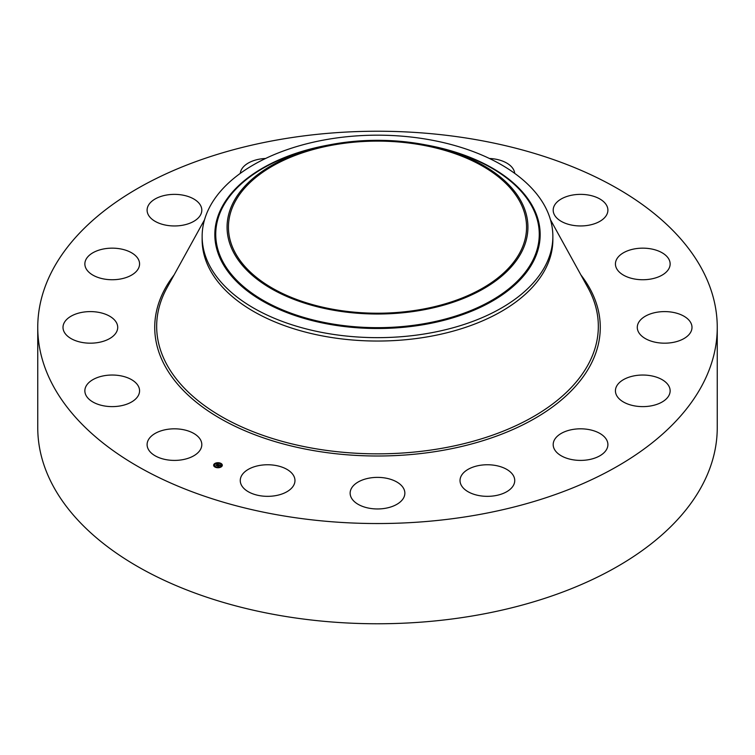 <?xml version="1.0" encoding="UTF-8"?>
<svg xmlns="http://www.w3.org/2000/svg" width="755" height="755" viewBox="0 0 755 755"><rect width="100%" height="100%" fill="white"/><g stroke="black" fill="none" stroke-linecap="round" stroke-linejoin="round"><path stroke-width="1.13" d="M200.707 440.165A27.359 15.789 180 0 1 201.811 444.61A27.359 15.789 180 0 1 178.35 460.248A27.359 15.789 180 0 1 148.206 449.055A27.359 15.789 180 0 1 147.102 444.61A27.359 15.789 180 0 1 170.564 428.982A27.359 15.789 180 0 1 200.707 440.165M717.25 327.387L717.25 427.613A339.75 196.149 180 0 1 473.149 615.835A339.75 196.149 180 0 1 37.75 427.613L37.75 327.387A339.75 196.149 180 0 1 281.851 139.165A339.75 196.149 180 0 1 717.25 327.387A339.75 196.149 180 0 1 473.149 515.608A339.75 196.149 180 0 1 37.75 327.387M552.858 236.419L552.858 239.797A175.358 101.236 180 0 1 426.868 336.947A175.358 101.236 180 0 1 202.142 239.797L202.142 236.419A175.358 101.236 180 0 1 209.239 207.908A175.358 101.236 180 0 1 328.132 139.269A175.358 101.236 180 0 1 552.858 236.419A175.358 101.236 180 0 1 545.761 264.92A175.358 101.236 180 0 1 426.868 333.559A175.358 101.236 180 0 1 202.142 236.419M521.847 251.613A150.434 86.853 180 0 1 335.144 310.503A150.434 86.853 180 0 1 233.153 202.708A150.434 86.853 180 0 1 319.082 147.131A150.434 86.853 180 0 1 435.918 147.131A150.434 86.853 180 0 1 521.847 251.613M335.531 144.592A149.056 86.051 180 0 1 526.556 227.161A149.056 86.051 180 0 1 419.469 309.739A149.056 86.051 180 0 1 228.444 227.161A149.056 86.051 180 0 1 335.531 144.592M615.589 262.259A27.359 15.789 180 0 1 644.251 248.178A27.359 15.789 180 0 1 670.138 263.948A27.359 15.789 180 0 1 669.987 265.637A27.359 15.789 180 0 1 641.316 279.718A27.359 15.789 180 0 1 615.429 263.948A27.359 15.789 180 0 1 615.589 262.259M114.364 334.956A27.359 15.789 180 0 1 83.588 342.695A27.359 15.789 180 0 1 63.005 327.387A27.359 15.789 180 0 1 66.346 319.818A27.359 15.789 180 0 1 97.121 312.089A27.359 15.789 180 0 1 117.714 327.387A27.359 15.789 180 0 1 114.364 334.956M640.636 319.818A27.359 15.789 180 0 1 671.412 312.089A27.359 15.789 180 0 1 691.995 327.387A27.359 15.789 180 0 1 688.654 334.956A27.359 15.789 180 0 1 657.879 342.695A27.359 15.789 180 0 1 637.286 327.387A27.359 15.789 180 0 1 640.636 319.818M129.379 276.245A27.359 15.789 180 0 1 100.406 278.189A27.359 15.789 180 0 1 84.862 263.948A27.359 15.789 180 0 1 95.054 251.651A27.359 15.789 180 0 1 124.018 249.697A27.359 15.789 180 0 1 139.571 263.948A27.359 15.789 180 0 1 129.379 276.245M625.621 378.529A27.359 15.789 180 0 1 654.594 376.585A27.359 15.789 180 0 1 670.138 390.826A27.359 15.789 180 0 1 659.945 403.132A27.359 15.789 180 0 1 630.982 405.076A27.359 15.789 180 0 1 615.429 390.826A27.359 15.789 180 0 1 625.621 378.529M182.163 225.32A27.359 15.789 180 0 1 147.102 210.164A27.359 15.789 180 0 1 166.761 195.007A27.359 15.789 180 0 1 201.811 210.164A27.359 15.789 180 0 1 182.163 225.32M572.837 429.453A27.359 15.789 180 0 1 607.898 444.61A27.359 15.789 180 0 1 588.239 459.767A27.359 15.789 180 0 1 553.188 444.61A27.359 15.789 180 0 1 572.837 429.453M240.298 173.367A27.359 15.789 180 0 1 265.581 158.474M490.316 464.844A27.359 15.789 180 0 1 514.74 480.548A27.359 15.789 180 0 1 484.455 496.252A27.359 15.789 180 0 1 460.031 480.548A27.359 15.789 180 0 1 490.316 464.844M390.618 479.312A27.359 15.789 180 0 1 404.859 493.166A27.359 15.789 180 0 1 364.382 507.03A27.359 15.789 180 0 1 350.141 493.166A27.359 15.789 180 0 1 390.618 479.312M489.419 158.474A27.359 15.789 180 0 1 508.691 164.316A27.359 15.789 180 0 1 514.702 173.367M288.92 470.639A27.359 15.789 180 0 1 294.969 480.548A27.359 15.789 180 0 1 276.717 495.44A27.359 15.789 180 0 1 246.309 490.457A27.359 15.789 180 0 1 240.26 480.548A27.359 15.789 180 0 1 258.521 465.656A27.359 15.789 180 0 1 288.92 470.639M554.293 214.609A27.359 15.789 180 0 1 553.188 210.164A27.359 15.789 180 0 1 576.65 194.526A27.359 15.789 180 0 1 606.793 205.719A27.359 15.789 180 0 1 607.898 210.164A27.359 15.789 180 0 1 584.436 225.792A27.359 15.789 180 0 1 554.293 214.609M139.411 392.524A27.359 15.789 180 0 1 110.749 406.596A27.359 15.789 180 0 1 84.862 390.826A27.359 15.789 180 0 1 85.013 389.136A27.359 15.789 180 0 1 113.684 375.056A27.359 15.789 180 0 1 139.571 390.826A27.359 15.789 180 0 1 139.411 392.524M221.583 466.618A4.341 2.51 180 0 1 216.713 467.628A4.341 2.51 180 0 1 213.627 465.231A4.341 2.51 180 0 1 214.363 463.834A4.341 2.51 180 0 1 219.233 462.834A4.341 2.51 180 0 1 222.31 465.231A4.341 2.51 180 0 1 221.583 466.618M220.819 466.326A3.416 1.972 180 0 1 216.978 467.118A3.416 1.972 180 0 1 214.552 465.231A3.416 1.972 180 0 1 215.128 464.136A3.416 1.972 180 0 1 218.969 463.343A3.416 1.972 180 0 1 221.394 465.231A3.416 1.972 180 0 1 220.819 466.326M218.667 464.618L216.005 465.259L217.478 464.268L216.798 463.891L218.667 464.618M218.129 464.665L216.836 465.684L216.015 465.335L216.77 465.627L218.148 464.75M220.479 465.297L219.28 464.938L218.79 465.373L219.865 465.373L219.327 465.071L219.148 465.835L217.459 465.797L218.837 464.665L220.479 465.297M220.451 465.41L219.903 465.542L220.441 465.382M218.742 465.571L218.346 466.269L217.431 465.92L218.28 466.212L218.742 465.571M220.347 463.447L219.865 463.372L220.347 463.447M221.413 466.562L220.932 466.477L221.413 466.562M221.998 464.872L221.517 464.797L221.998 464.872M216.034 467.175L215.553 467.09L216.034 467.175M218.95 467.515L218.506 467.345L218.988 467.43M214.524 463.9L215.005 463.985L214.524 463.9M216.996 462.947L217.478 463.032L216.996 462.947M213.948 465.58L214.429 465.665L213.948 465.58M218.384 465.439L218.912 464.863M216.402 465.41L217.478 464.268M222.31 465.335A4.341 2.51 0 0 0 220.394 463.362L220.347 463.495M220.007 463.23A4.341 2.51 0 0 0 217.44 462.957M216.959 463.004A4.341 2.51 0 0 0 214.618 463.853M214.495 463.947A4.341 2.51 0 0 0 214.363 464.051A4.341 2.51 0 0 0 213.637 465.335M214.562 465.335A3.416 1.972 0 0 0 214.552 465.448A3.416 1.972 0 0 0 215.751 466.949M215.939 467.439L216.081 467.09A3.416 1.972 0 0 0 218.469 467.402M218.941 467.336A3.416 1.972 0 0 0 220.819 466.543A3.416 1.972 0 0 0 221.394 465.448A3.416 1.972 0 0 0 221.385 465.335M550.452 219.714L587.928 287.664A220.838 127.501 180 0 1 439.674 448.687A220.838 127.501 180 0 1 219.573 415.467A220.838 127.501 180 0 1 167.072 287.664L204.548 219.714M580.916 274.952A222.772 128.614 180 0 1 440.222 450.801A222.772 128.614 180 0 1 209.748 412.013A222.772 128.614 180 0 1 174.084 274.952M425.669 144.885A162.665 93.913 180 0 1 533.587 261.032A162.665 93.913 0 0 1 331.7 324.707A162.665 93.913 0 0 1 221.413 208.144A162.665 93.913 180 0 1 329.331 144.885M435.918 147.131L440.325 148.197A161.768 93.393 180 0 1 532.719 260.56A161.768 93.393 180 0 1 331.955 323.886A161.768 93.393 180 0 1 222.281 207.974A161.768 93.393 180 0 1 314.675 148.197L319.082 147.131"/></g></svg>
